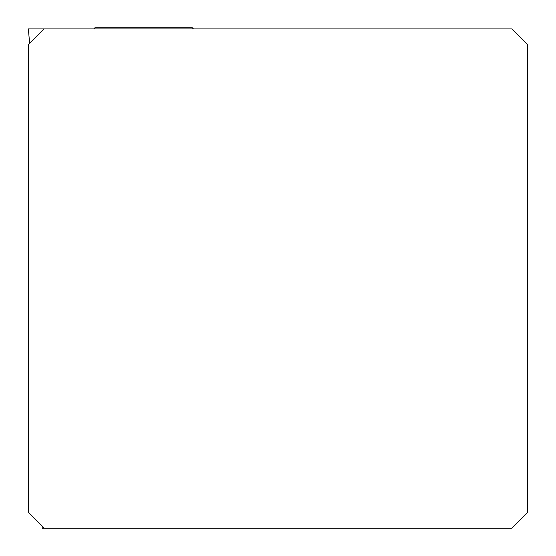 <?xml version="1.0" encoding="UTF-8"?>
<svg xmlns="http://www.w3.org/2000/svg" width="556" height="556" viewBox="0 0 556 556"><rect width="100%" height="100%" fill="white"/><g stroke="black" fill="none" stroke-linecap="round" stroke-linejoin="round"><path stroke-width="0.83" d="M29.628 43.389L28.363 28.926L511.909 28.926L527.637 44.654L527.637 512.472L511.909 528.2L44.091 528.2L28.363 512.472L28.363 44.654L44.091 28.926L28.363 28.926L29.635 43.382M42.214 528.2L42.214 526.33L42.214 528.2L44.091 528.2M193.495 28.926L192.369 27.8L94.874 27.8L93.749 28.926"/></g></svg>
